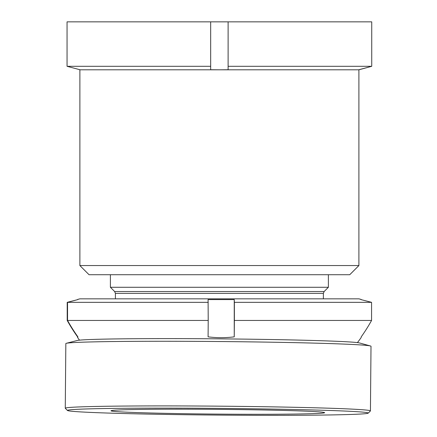 <?xml version="1.0" encoding="UTF-8"?>
<svg xmlns="http://www.w3.org/2000/svg" width="437" height="437" viewBox="0 0 437 437"><rect width="100%" height="100%" fill="white"/><g stroke="black" fill="none" stroke-linecap="round" stroke-linejoin="round"><path stroke-width="0.66" d="M349.747 274.715L89.039 274.715L79.884 265.559L358.903 265.559L349.747 274.715M358.903 265.559L358.903 69.805L79.884 69.805L79.884 265.559M228.114 66.304L228.114 69.734L219.39 69.805L210.672 69.734L210.672 66.304L67.052 66.304L79.884 69.734L67.052 66.304L67.052 21.85L371.734 21.85L371.734 66.304L228.114 66.304L228.114 21.85M358.903 69.734L371.734 66.304L358.903 69.805M210.672 66.304L210.672 21.85M366.993 412.632A150.41 3.349 0.5 0 1 368.2 413.145A150.41 3.349 0.5 0 1 225.82 415.15A150.41 3.349 0.5 0 1 68.669 410.84A150.41 3.349 0.5 0 1 67.462 410.474A150.41 3.349 0.5 0 1 206.504 408.295A150.41 3.349 0.5 0 1 366.993 412.632M67.462 410.474L65.304 408.278A152.589 3.398 0.5 0 1 65.266 408.202A152.589 3.398 0.5 0 1 208.05 406.082A152.589 3.398 0.5 0 1 369.172 410.463A152.589 3.398 0.5 0 1 370.434 410.911A152.589 3.398 0.5 0 1 370.396 410.988L368.2 413.145M111.905 411.102A106.814 2.376 0.5 0 1 111.02 410.785A106.814 2.376 0.5 0 1 210.973 409.3A106.814 2.376 0.5 0 1 323.757 412.37A106.814 2.376 0.5 0 1 324.642 412.686A106.814 2.376 0.5 0 1 224.689 414.167A106.814 2.376 0.5 0 1 111.905 411.102M65.266 408.202L65.84 343.564A152.589 3.398 0.5 0 1 66.369 343.285L77.256 340.483A141.692 3.152 0.5 0 1 215.239 338.817A141.692 3.152 0.5 0 1 358.963 342.843A141.692 3.152 0.5 0 1 359.651 342.99L370.483 345.989A152.589 3.398 0.5 0 1 371.008 346.273L370.434 410.911M66.369 343.285A152.589 3.398 0.5 0 1 214.966 341.494A152.589 3.398 0.5 0 1 369.746 345.825A152.589 3.398 0.5 0 1 370.483 345.989M324.139 291.528L323.369 293.38L115.412 293.38L114.647 291.528L324.139 291.528L328.384 287.284L110.397 287.284L110.397 274.715M208.214 320.452L208.088 299.58L234.243 299.58L234.243 336.845A101.663 101.652 -90 0 1 208.088 336.845A173.899 2.174 -90 0 0 208.214 320.452L67.538 320.452L67.538 302.338L77.879 299.58M77.551 336.381L77.551 336.845A101.663 1.273 90 0 0 77.693 337.675A101.663 1.273 90 0 0 77.879 336.845A173.899 173.882 -90 0 1 67.538 320.452M77.551 336.845A173.899 173.882 -90 0 1 67.211 320.452L67.211 302.338L77.551 299.667M361.093 299.421L358.903 298.837L79.884 298.837L77.693 299.421M357.411 342.619A174.39 174.39 0 0 0 361.093 337.675A101.663 1.273 -90 0 0 361.235 336.845A173.899 173.882 90 0 0 371.57 320.452L371.57 302.338L234.374 302.338L234.243 299.58M371.57 302.338L360.907 299.58M208.214 302.338L67.538 302.338M371.57 320.452L234.374 320.452L234.374 302.338M234.243 336.845A173.899 2.174 -90 0 0 234.374 320.452M323.369 293.38L323.369 298.837M328.384 274.715L328.384 287.284M77.693 337.675A174.39 174.39 0 0 0 79.501 340.15M114.647 291.528L110.397 287.284M115.412 293.38L115.412 298.837"/></g></svg>
